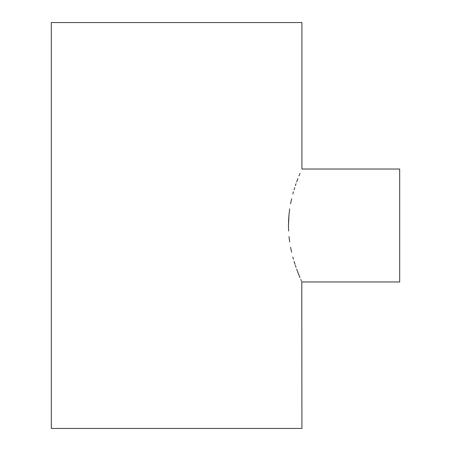 <?xml version="1.0" encoding="UTF-8"?>
<svg xmlns="http://www.w3.org/2000/svg" width="451" height="451" viewBox="0 0 451 451"><rect width="100%" height="100%" fill="white"/><g stroke="black" fill="none" stroke-linecap="round" stroke-linejoin="round"><path stroke-width="0.68" d="M301.916 281.971L399.682 281.971L399.682 169.029L301.916 169.029L301.916 22.55L51.318 22.55L51.318 428.45L301.916 428.45L301.787 281.689L301.916 428.45L51.318 428.45L51.318 22.55L301.916 22.55L301.916 169.029L399.682 169.029L399.682 281.971L301.916 281.971M301.415 280.849L300.811 279.479L301.415 280.86M300.005 277.596L299.013 275.195L300.005 277.596M297.885 272.359L296.662 269.095L297.885 272.359M296.025 267.302L295.371 265.408L296.025 267.302M295.044 264.421L294.069 261.343L295.044 264.421M293.432 259.195L292.806 256.963L293.432 259.195M291.622 252.25L290.562 247.244L291.622 252.25M289.683 242.035L289.018 236.617L289.683 242.035M288.606 231.053L288.465 225.466L288.606 231.053M288.606 219.874L288.465 225.466L289.029 214.304L288.606 219.874M289.689 208.92L289.029 214.304L289.689 208.92M291.622 198.744L290.562 203.734L291.622 198.744M293.432 191.799L292.812 194.031L293.432 191.799M294.717 187.593L294.069 189.657L294.717 187.593M296.019 183.715L295.366 185.609L296.019 183.715M297.885 178.641L296.662 181.911L297.885 178.641M300.005 173.404L299.013 175.8L300.005 173.404M297.891 272.37L299.019 275.211"/></g></svg>
